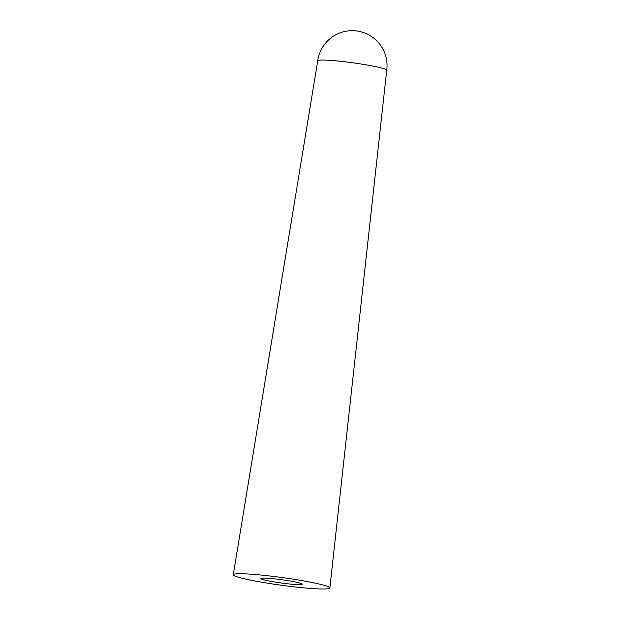 <?xml version="1.0" encoding="UTF-8"?>
<svg xmlns="http://www.w3.org/2000/svg" width="620" height="620" viewBox="0 0 620 620"><rect width="100%" height="100%" fill="white"/><g stroke="black" fill="none" stroke-linecap="round" stroke-linejoin="round"><path stroke-width="0.93" d="M271.762 581.498A20.894 1.651 7.8 0 1 260.865 578.522A20.894 1.651 7.8 0 1 291.377 581.227A20.894 1.651 7.8 0 1 302.265 584.195A20.894 1.651 7.8 0 1 271.762 581.498M304.451 581.048A48.748 3.86 -172.2 0 0 233.267 574.74A48.748 3.86 -172.2 0 0 258.679 581.676A48.748 3.86 -172.2 0 0 329.863 587.969A48.748 3.86 -172.2 0 0 304.451 581.048M329.863 587.969L386.733 70.215A34.821 2.751 -172.2 0 0 386.733 70.215A34.821 2.751 -172.2 0 0 368.575 65.278A34.821 2.751 -172.2 0 0 317.735 60.768A34.821 2.751 -172.2 0 0 317.735 60.776L233.267 574.74M386.733 70.223A34.821 34.821 0 0 0 356.957 31A34.821 34.821 0 0 0 317.735 60.768"/></g></svg>
